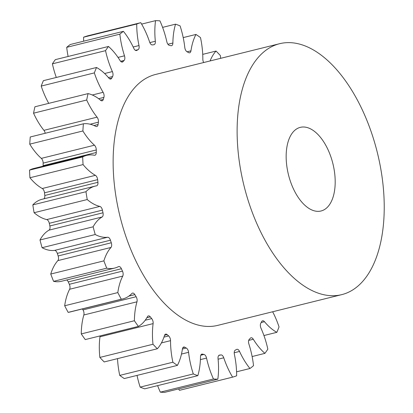 <?xml version="1.0" encoding="UTF-8"?>
<svg xmlns="http://www.w3.org/2000/svg" width="413" height="413" viewBox="0 0 413 413"><rect width="100%" height="100%" fill="white"/><g stroke="black" fill="none" stroke-linecap="round" stroke-linejoin="round"><path stroke-width="0.62" d="M286.565 164.033A43.086 22.896 -103.9 0 1 300.308 127.354A43.086 22.896 -103.9 0 1 334.783 174.307A43.086 22.896 -103.9 0 1 321.046 210.991A43.086 22.896 -103.9 0 1 286.565 164.033M383.006 184.58A129.254 68.687 -103.9 0 1 341.778 294.624A129.254 68.687 -103.9 0 1 238.342 153.765A129.254 68.687 -103.9 0 1 279.57 43.716A129.254 68.687 -103.9 0 1 383.006 184.58M341.778 294.624L217.79 325.367A129.254 68.687 -103.9 0 1 114.355 184.503A129.254 68.687 -103.9 0 1 155.582 74.459L279.57 43.716M122.929 298.883L69.792 312.058A58.94 31.321 76.1 0 1 68.16 312.378L121.298 299.203A58.94 31.321 76.1 0 0 122.929 298.883A58.94 31.321 76.1 0 0 131.907 293.467A4.094 2.173 -103.9 0 1 132.527 293.096A4.094 2.173 -103.9 0 1 134.85 294.629A158.876 84.428 76.1 0 0 136.13 296.73A4.094 2.173 -103.9 0 1 137.116 299.714A4.094 2.173 -103.9 0 1 136.977 301.81L83.839 314.985A58.94 31.321 76.1 0 0 81.263 333.916A183.109 97.303 -103.9 0 0 85.248 339.584L138.386 326.409A58.94 31.321 76.1 0 0 147.456 316.704A4.094 2.173 -103.9 0 1 148.375 315.914A4.094 2.173 -103.9 0 1 150.301 316.874A158.876 84.428 76.1 0 0 151.726 318.619A4.094 2.173 -103.9 0 1 153.115 322.166A4.094 2.173 -103.9 0 1 153.109 323.611L99.972 336.791A58.94 31.321 76.1 0 0 99.853 357.426A183.109 97.303 -103.9 0 0 104.195 361.938L157.332 348.763A58.94 31.321 76.1 0 0 164.513 335.454A4.094 2.173 -103.9 0 1 165.659 334.127A4.094 2.173 -103.9 0 1 167.146 334.628A158.876 84.428 76.1 0 0 168.669 335.945A4.094 2.173 -103.9 0 1 170.492 339.94A4.094 2.173 -103.9 0 1 170.533 340.663A58.94 31.321 76.1 0 0 171.096 351.122A58.94 31.321 76.1 0 0 172.877 362.216A183.109 97.303 -103.9 0 0 177.404 365.391A58.94 31.321 76.1 0 0 182.422 348.99A4.094 2.173 -103.9 0 1 183.713 347.028A4.094 2.173 -103.9 0 1 184.745 347.209A158.876 84.428 76.1 0 0 186.299 348.045A4.094 2.173 -103.9 0 1 188.576 352.304A58.94 31.321 76.1 0 0 193.294 373.946L140.157 387.12A183.109 97.303 -103.9 0 0 144.695 388.834L197.832 375.66A183.109 97.303 -103.9 0 1 193.294 373.946M99.972 336.791A4.094 2.173 76.1 0 0 100.018 335.924M83.839 314.985A4.094 2.173 76.1 0 0 83.978 312.889A4.094 2.173 76.1 0 0 82.992 309.905L136.13 296.73M122.754 276.09L69.616 289.265A4.094 2.173 76.1 0 0 69.973 286.622A4.094 2.173 76.1 0 0 69.338 284.299L122.475 271.124A4.094 2.173 -103.9 0 1 123.11 273.447A4.094 2.173 -103.9 0 1 122.754 276.09A58.94 31.321 76.1 0 0 117.813 292.585A183.109 97.303 -103.9 0 0 121.298 299.203M110.989 247.444L57.851 260.618A4.094 2.173 76.1 0 0 58.496 257.547A4.094 2.173 76.1 0 0 58.15 255.952L111.288 242.777A4.094 2.173 -103.9 0 1 111.634 244.372A4.094 2.173 -103.9 0 1 110.989 247.444A58.94 31.321 76.1 0 0 103.88 260.866A183.109 97.303 -103.9 0 0 106.724 268.176A58.94 31.321 76.1 0 0 114.664 268.083A58.94 31.321 76.1 0 0 118.459 266.638A4.094 2.173 -103.9 0 1 118.722 266.54A4.094 2.173 -103.9 0 1 121.391 268.739A158.876 84.428 76.1 0 0 122.475 271.124M102.135 216.97L48.997 230.144A4.094 2.173 76.1 0 0 49.994 226.783A4.094 2.173 76.1 0 0 49.859 225.963L102.997 212.788A4.094 2.173 -103.9 0 1 103.131 213.609A4.094 2.173 -103.9 0 1 102.135 216.97A58.94 31.321 76.1 0 0 93.126 226.809A183.109 97.303 -103.9 0 0 95.222 234.527A58.94 31.321 76.1 0 0 107.638 237.243A4.094 2.173 -103.9 0 1 110.441 240.206A158.876 84.428 76.1 0 0 111.288 242.777M43.85 198.834A4.094 2.173 76.1 0 0 44.79 195.509A4.094 2.173 76.1 0 0 44.79 195.473L97.927 182.298A4.094 2.173 -103.9 0 1 97.927 182.334A4.094 2.173 -103.9 0 1 96.621 185.819A4.094 2.173 -103.9 0 1 96.523 185.84A58.94 31.321 76.1 0 0 95.109 186.124A58.94 31.321 76.1 0 0 85.966 191.715A183.109 97.303 -103.9 0 0 87.231 199.546A58.94 31.321 76.1 0 0 99.853 206.412A4.094 2.173 -103.9 0 1 102.424 210.124A158.876 84.428 76.1 0 0 102.997 212.788M97.644 179.65L44.506 192.825A4.094 2.173 76.1 0 0 44.501 192.788A4.094 2.173 76.1 0 0 42.265 188.509L95.403 175.334A4.094 2.173 -103.9 0 1 97.638 179.614A4.094 2.173 -103.9 0 1 97.644 179.65A158.876 84.428 76.1 0 0 97.783 180.971A158.876 84.428 76.1 0 0 97.927 182.298M96.286 149.95L43.148 163.125A4.094 2.173 76.1 0 0 43.107 162.33A4.094 2.173 76.1 0 0 41.326 158.375L94.463 145.2A4.094 2.173 -103.9 0 1 96.244 149.155A4.094 2.173 -103.9 0 1 96.286 149.95A158.876 84.428 76.1 0 0 96.265 152.49A4.094 2.173 -103.9 0 1 94.918 155.242A4.094 2.173 -103.9 0 1 94.381 155.252A58.94 31.321 76.1 0 0 86.668 155.386A58.94 31.321 76.1 0 0 82.677 156.935A183.109 97.303 -103.9 0 0 83.065 164.581A58.94 31.321 76.1 0 0 95.403 175.334M45.198 133.28A4.094 2.173 76.1 0 0 43.928 130.338A58.94 31.321 76.1 0 1 33.551 113.188L86.689 100.013A58.94 31.321 76.1 0 0 97.065 117.163A4.094 2.173 -103.9 0 1 98.413 120.663A4.094 2.173 -103.9 0 1 98.397 122.176A158.876 84.428 76.1 0 0 98.077 124.504A4.094 2.173 -103.9 0 1 96.776 126.533A4.094 2.173 -103.9 0 1 95.79 126.378A58.94 31.321 76.1 0 0 83.39 123.807A183.109 97.303 -103.9 0 0 82.884 130.973A58.94 31.321 76.1 0 0 94.463 145.2M48.744 103.358A58.94 31.321 76.1 0 1 41.202 86.069L94.34 72.894A58.94 31.321 76.1 0 0 103.116 92.311A4.094 2.173 -103.9 0 1 104.066 95.233A4.094 2.173 -103.9 0 1 103.906 97.385A158.876 84.428 76.1 0 0 103.296 99.414A4.094 2.173 -103.9 0 1 102.13 100.798A4.094 2.173 -103.9 0 1 100.684 100.333A58.94 31.321 76.1 0 0 88.067 93.606A183.109 97.303 -103.9 0 0 86.689 100.013M56.302 77.463A58.94 31.321 76.1 0 1 52.399 63.834L105.537 50.66A58.94 31.321 76.1 0 0 112.372 71.594A4.094 2.173 -103.9 0 1 112.981 73.85A4.094 2.173 -103.9 0 1 112.599 76.539A158.876 84.428 76.1 0 0 111.716 78.186A4.094 2.173 -103.9 0 1 110.772 79.022A4.094 2.173 -103.9 0 1 108.887 78.114A58.94 31.321 76.1 0 0 96.534 67.489A183.109 97.303 -103.9 0 0 94.34 72.894M68.114 56.467A58.94 31.321 76.1 0 1 66.715 47.33L119.853 34.155A58.94 31.321 76.1 0 0 124.489 55.807A4.094 2.173 -103.9 0 1 124.814 57.324A4.094 2.173 -103.9 0 1 124.132 60.432A158.876 84.428 76.1 0 0 123.022 61.635A4.094 2.173 -103.9 0 1 122.367 62.043A4.094 2.173 -103.9 0 1 120.085 60.572A58.94 31.321 76.1 0 0 108.469 46.462A183.109 97.303 -103.9 0 0 105.537 50.66M83.663 41.186A58.94 31.321 76.1 0 1 83.596 37.196L136.734 24.021A58.94 31.321 76.1 0 0 137.297 34.857A58.94 31.321 76.1 0 0 138.995 45.559A4.094 2.173 -103.9 0 1 139.114 46.302A4.094 2.173 -103.9 0 1 138.076 49.684A158.876 84.428 76.1 0 0 136.77 50.401A4.094 2.173 -103.9 0 1 136.471 50.52A4.094 2.173 -103.9 0 1 133.833 48.388A58.94 31.321 76.1 0 0 123.41 31.331A183.109 97.303 -103.9 0 0 119.853 34.155M117.514 358.634A58.94 31.321 76.1 0 0 117.958 364.297A58.94 31.321 76.1 0 0 119.739 375.396L172.877 362.216M44.506 192.825A158.876 84.428 76.1 0 0 44.645 194.146A158.876 84.428 76.1 0 0 44.79 195.473M119.739 375.396A183.109 97.303 -103.9 0 0 124.267 378.566L177.404 365.391M82.393 308.934A158.876 84.428 76.1 0 0 82.992 309.905M68.16 312.378A183.109 97.303 -103.9 0 1 64.676 305.759L117.813 292.585M69.616 289.265A58.94 31.321 76.1 0 0 64.676 305.759M121.391 268.739L68.253 281.914A158.876 84.428 76.1 0 0 69.338 284.299M68.253 281.914A4.094 2.173 76.1 0 0 66.746 279.968M57.851 260.618A58.94 31.321 76.1 0 0 50.742 274.041A183.109 97.303 -103.9 0 0 53.587 281.351A58.94 31.321 76.1 0 0 61.527 281.258L114.664 268.083M110.441 240.206L57.304 253.381A158.876 84.428 76.1 0 0 58.15 255.952M57.304 253.381A4.094 2.173 76.1 0 0 54.501 250.417L107.638 237.243M48.997 230.144A58.94 31.321 76.1 0 0 39.989 239.984A183.109 97.303 -103.9 0 0 42.085 247.702A58.94 31.321 76.1 0 0 54.501 250.417M102.424 210.124L49.286 223.299A158.876 84.428 76.1 0 0 49.859 225.963M49.286 223.299A4.094 2.173 76.1 0 0 46.715 219.587L99.853 206.412M95.109 186.124L41.971 199.298A58.94 31.321 76.1 0 0 32.828 204.889A183.109 97.303 -103.9 0 0 34.093 212.721A58.94 31.321 76.1 0 0 46.715 219.587M86.668 155.386L33.53 168.561A58.94 31.321 76.1 0 0 29.54 170.11A183.109 97.303 -103.9 0 0 29.927 177.755A58.94 31.321 76.1 0 0 42.265 188.509M43.102 166.186A4.094 2.173 76.1 0 0 43.128 165.665L96.265 152.49M43.148 163.125A158.876 84.428 76.1 0 0 43.128 165.665M83.39 123.807L30.252 136.982A183.109 97.303 -103.9 0 0 29.746 144.147A58.94 31.321 76.1 0 0 41.326 158.375M33.551 113.188A183.109 97.303 -103.9 0 1 34.929 106.781L88.067 93.606M41.202 86.069A183.109 97.303 -103.9 0 1 43.396 80.664L96.534 67.489M52.399 63.834A183.109 97.303 -103.9 0 1 55.332 59.637L108.469 46.462M66.715 47.33A183.109 97.303 -103.9 0 1 70.272 44.506L123.41 31.331M83.596 37.196A183.109 97.303 -103.9 0 1 87.644 35.854L140.781 22.679A58.94 31.321 76.1 0 1 149.62 42.028A4.094 2.173 -103.9 0 0 152.443 44.909A158.876 84.428 76.1 0 1 153.884 44.712A4.094 2.173 -103.9 0 0 154.023 44.687A4.094 2.173 -103.9 0 0 155.334 41.243A58.94 31.321 76.1 0 1 155.541 20.65A183.109 97.303 -103.9 0 1 159.914 20.836A58.94 31.321 76.1 0 1 166.826 41.734A4.094 2.173 -103.9 0 0 169.428 45.378A158.876 84.428 76.1 0 1 170.951 45.704A4.094 2.173 -103.9 0 0 171.534 45.704A4.094 2.173 -103.9 0 0 172.877 43.024A58.94 31.321 76.1 0 1 175.54 24.166A183.109 97.303 -103.9 0 1 180.078 25.88A58.94 31.321 76.1 0 1 184.797 47.521A4.094 2.173 -103.9 0 0 187.074 51.78A158.876 84.428 76.1 0 1 188.627 52.616A4.094 2.173 -103.9 0 0 189.66 52.797A4.094 2.173 -103.9 0 0 190.951 50.835A58.94 31.321 76.1 0 1 195.969 34.434A183.109 97.303 -103.9 0 1 200.496 37.604A58.94 31.321 76.1 0 1 202.84 59.162A4.094 2.173 -103.9 0 0 203.676 62.533M178.617 388.901A58.94 31.321 76.1 0 0 179.459 390.321L232.596 377.146A58.94 31.321 76.1 0 1 223.758 357.797L218.1 359.202M213.459 378.989A183.109 97.303 -103.9 0 0 217.837 379.175L164.699 392.35A183.109 97.303 -103.9 0 1 160.321 392.164L213.459 378.989A58.94 31.321 76.1 0 1 206.546 358.092L200.413 359.615M157.637 385.623A58.94 31.321 76.1 0 0 160.321 392.164M137.033 375.402A58.94 31.321 76.1 0 0 140.157 387.12M197.832 375.66A58.94 31.321 76.1 0 0 200.496 356.801A4.094 2.173 -103.9 0 1 201.843 354.122A4.094 2.173 -103.9 0 1 202.422 354.122A158.876 84.428 76.1 0 0 203.95 354.447A4.094 2.173 -103.9 0 1 206.546 358.092M217.837 379.175A58.94 31.321 76.1 0 0 218.043 358.582A4.094 2.173 -103.9 0 1 219.349 355.139A4.094 2.173 -103.9 0 1 219.489 355.113A158.876 84.428 76.1 0 0 220.934 354.917A4.094 2.173 -103.9 0 1 223.758 357.797M272.647 311.769A58.94 31.321 76.1 0 1 279.038 326.931A183.109 97.303 -103.9 0 1 276.839 332.336A58.94 31.321 76.1 0 1 264.485 321.712A4.094 2.173 -103.9 0 0 262.606 320.803A4.094 2.173 -103.9 0 0 261.656 321.639A158.876 84.428 76.1 0 1 260.779 323.286A4.094 2.173 -103.9 0 0 261.001 328.232A58.94 31.321 76.1 0 1 267.841 349.166A183.109 97.303 -103.9 0 1 264.903 353.363A58.94 31.321 76.1 0 1 253.293 339.254A4.094 2.173 -103.9 0 0 251.006 337.782A4.094 2.173 -103.9 0 0 250.355 338.19A158.876 84.428 76.1 0 1 249.24 339.393A4.094 2.173 -103.9 0 0 248.884 344.019A58.94 31.321 76.1 0 1 253.525 365.67A183.109 97.303 -103.9 0 1 249.968 368.494A58.94 31.321 76.1 0 1 239.54 351.437A4.094 2.173 -103.9 0 0 236.902 349.305A4.094 2.173 -103.9 0 0 236.603 349.424A158.876 84.428 76.1 0 1 235.302 350.141A4.094 2.173 -103.9 0 0 234.377 354.266A58.94 31.321 76.1 0 1 236.639 375.804A183.109 97.303 -103.9 0 1 232.596 377.146M220.635 58.331A58.94 31.321 76.1 0 0 220.382 55.574A183.109 97.303 -103.9 0 0 216.04 51.062A58.94 31.321 76.1 0 0 210.078 60.948M136.734 24.021A183.109 97.303 -103.9 0 1 140.781 22.679M136.977 301.81A58.94 31.321 76.1 0 0 134.401 320.741A183.109 97.303 -103.9 0 0 138.386 326.409M153.109 323.611A58.94 31.321 76.1 0 0 152.991 344.251A183.109 97.303 -103.9 0 0 157.332 348.763M99.853 357.426L152.991 344.251M81.263 333.916L134.401 320.741M53.587 281.351L106.724 268.176M50.742 274.041L103.88 260.866M42.085 247.702L95.222 234.527M39.989 239.984L93.126 226.809M34.093 212.721L87.231 199.546M32.828 204.889L85.966 191.715M29.927 177.755L83.065 164.581M29.54 170.11L82.677 156.935M29.746 144.147L82.884 130.973M141.623 24.099L155.541 20.65M162.598 27.377L175.54 24.166M183.202 37.598L195.969 34.434M202.726 54.366L216.04 51.062M263.933 335.537L276.839 332.336M252.126 356.533L264.903 353.363M236.577 371.814L249.968 368.494M170.533 340.663L161.411 342.924M98.397 122.176L90.148 124.22M103.906 97.385L98.63 98.697M112.599 76.539L108.433 77.572M124.132 60.432L120.632 61.3M138.076 49.684L135.433 50.34M202.422 354.122L201.327 354.395M200.77 355.237L203.95 354.447M219.489 355.113L219.215 355.18M218.802 355.443L220.934 354.917M239.54 351.437L234.223 352.754M253.293 339.254L248.709 340.389M264.485 321.712L261.186 322.532M187.089 51.79L190.951 50.835M167.921 44.253L172.877 43.024M149.842 42.606L155.334 41.243M133.182 46.999L138.995 45.559M136.151 50.556L136.77 50.401M118.025 57.412L124.489 55.807M121.598 61.986L123.022 61.635M104.618 73.519L112.372 71.594M109.543 78.723L111.716 78.186M92.311 94.99L103.116 92.311M100.436 100.122L103.296 99.414M43.928 130.338L97.065 117.163M93.983 125.516L98.077 124.504M134.85 294.629L128.882 296.106M150.301 316.874L146.873 317.726M145.2 320.24L151.726 318.619M167.146 334.628L164.575 335.268M163.961 337.111L168.669 335.945M184.745 347.209L182.882 347.669M182.422 349.006L186.299 348.045M188.576 352.304L181.477 354.065"/></g></svg>
